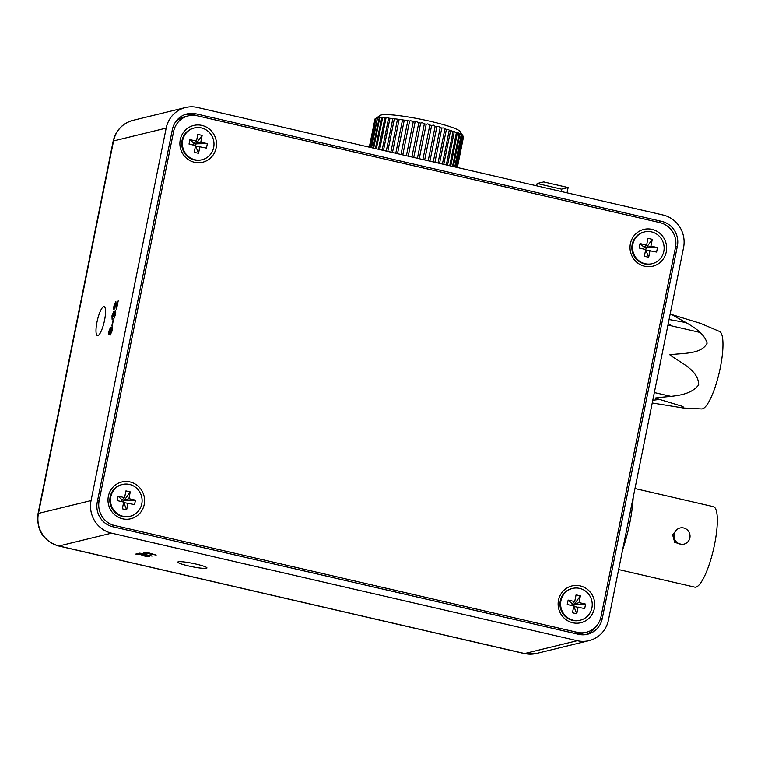 <?xml version="1.0" encoding="UTF-8"?>
<svg xmlns="http://www.w3.org/2000/svg" width="761" height="761" viewBox="0 0 761 761"><rect width="100%" height="100%" fill="white"/><g stroke="black" fill="none" stroke-linecap="round" stroke-linejoin="round"><path stroke-width="1.14" d="M104.561 320.21A14.859 3.51 -77 0 0 104.124 306.645A14.859 3.51 -77 0 0 96.989 322.055A14.859 3.51 -77 0 0 97.437 335.611A14.859 3.51 -77 0 0 104.561 320.21M188.595 565.965A14.859 1.703 -168.6 0 0 206.954 567.982A14.859 1.703 -168.6 0 0 196.167 564.12A14.859 1.703 -168.6 0 0 177.817 562.103A14.859 1.703 -168.6 0 0 188.595 565.965M524.262 653.537A12.024 2.835 -77 0 0 524.614 653.528A27.32 26.369 76.3 0 0 536.448 653.461L524.262 653.537L58.616 545.998C43.158 540.795 36.3 530.017 38.05 513.665L113.161 141.185C115.767 130.369 122.369 123.425 132.956 120.362L185.57 107.529A27.32 26.369 76.3 0 1 197.403 107.463L663.059 215.002A27.32 26.369 76.3 0 1 683.559 247.582L608.458 620.063A27.32 26.369 76.3 0 1 589.062 640.629A27.32 26.369 76.3 0 1 577.218 640.695L111.572 533.166L58.958 545.998L524.614 653.528L577.218 640.695M149.242 555.159L152.067 556.082L142.155 554.331L139.33 553.142L143.924 553.704L140.766 553.485L142.602 554.227L150.697 555.692M152.067 556.072L139.149 553.247M148.395 552.771L156.176 555.073L146.188 553.285L143.458 552.144L148.395 552.771M156.176 555.073L143.277 552.248M144.638 553.685L147.33 553.713M146.407 555.701L149.46 556.71L144.951 556.167L139.082 554.046L135.819 554.075L138.026 553.542L145.37 556.053L148.138 556.31M149.46 556.71L144.951 556.167L139.082 554.046L135.829 554.075M115.425 314.835L113.665 319.087L115.054 314.873L114.892 312.495L113.608 316.129L113.275 313.522L112.095 319.316L111.991 315.748L113.589 311.867L113.903 313.465L115.225 310.84C115.834 310.945 115.9 312.276 115.425 314.835M114.978 312.486L115.054 314.873L113.665 319.087M113.351 313.522L113.246 316.053M110.012 332.757L110.374 335.002L110.012 332.757L108.947 334.878L108.823 331.463L110.421 327.591L110.697 329.342L112.057 326.726C112.657 326.802 112.723 328.105 112.248 330.607L110.24 335.011M110.421 327.591L108.823 331.463L108.842 334.878M112.057 326.726L110.697 329.342M91.063 500.586L166.174 128.095L113.56 140.928L38.45 513.418L91.063 500.586A27.32 26.369 76.3 0 0 111.572 533.166M113.275 320.6L112.314 325.404L112.885 320.695M116.509 307.244L118.212 300.823L116.509 309.261L115.406 303.239L114.388 305.722L114.102 309.689C113.56 309.518 113.522 308.215 113.998 305.789L115.853 301.584L116.509 307.244L118.212 300.823M116.243 309.166L115.472 303.239M585.751 634.607A20.766 20.033 76.3 0 0 595.73 626.845M659.169 222.459A20.766 20.033 76.3 0 0 658.294 222.231L192.638 114.702A20.766 20.033 76.3 0 0 185.399 114.407M578.512 634.313A20.766 20.033 76.3 0 0 587.511 634.265A20.766 20.033 76.3 0 0 602.246 618.626L677.357 246.145A20.766 20.033 76.3 0 0 661.775 221.384L196.119 113.855A20.766 20.033 76.3 0 0 187.12 113.903A20.766 20.033 76.3 0 0 172.376 129.532L97.275 502.013A20.766 20.033 76.3 0 0 112.856 526.774L578.512 634.313M185.57 107.529A27.32 26.369 76.3 0 0 166.174 128.095M110.706 333.347L111.867 330.693L111.715 328.381L110.554 331.064L110.697 333.347L111.857 330.693L111.81 328.381M109.28 333.223L110.174 331.102L110.107 329.247L109.213 331.349L109.28 333.223L110.174 329.247M111.924 325.499L112.894 320.695M112.095 319.316L111.991 315.748L113.589 311.867M113.912 313.465L115.225 310.84M114.102 309.689L114.102 309.689C113.56 309.518 113.522 308.215 114.007 305.789L115.739 301.584M144.904 552.476L149.85 553.523M151.173 553.922L154.825 554.683M143.915 553.704L140.766 553.485M387.777 151.429L394.36 118.773A45.175 5.175 -168.6 0 0 392.847 118.592L389.965 118.297A45.175 5.175 -168.6 0 0 388.595 118.174L388.624 118.06M392.476 152.514L399.154 119.382A45.175 5.175 -168.6 0 0 397.508 119.163L394.36 118.773M397.499 153.674L404.262 120.143A45.175 5.175 -168.6 0 0 402.521 119.877L399.154 119.382M402.778 154.892L409.608 121.018A45.175 5.175 -168.6 0 0 407.801 120.714L404.262 120.143M408.219 156.148L415.097 122.007A45.175 5.175 -168.6 0 0 413.252 121.665L410.588 120.657L409.608 121.018M413.737 157.422L420.662 123.092A45.175 5.175 -168.6 0 0 418.797 122.721L416.343 121.598L415.097 122.007M419.254 158.697L426.198 124.262A45.175 5.175 -168.6 0 0 424.353 123.862L422.136 122.664L420.662 123.092M424.676 159.953L431.63 125.479A45.175 5.175 -168.6 0 0 430.726 125.28A45.175 5.175 -168.6 0 0 429.832 125.07L427.863 123.862L426.198 124.262M429.917 161.161L436.862 126.745A45.175 5.175 -168.6 0 0 435.14 126.326L433.447 125.146L431.63 125.479M434.902 162.312L441.818 128.038A45.175 5.175 -168.6 0 0 440.191 127.601L438.783 126.507L436.862 126.745M439.544 163.387L446.412 129.322A45.175 5.175 -168.6 0 0 444.919 128.894L443.787 127.934L441.818 128.038M443.768 164.357L450.579 130.588A45.175 5.175 -168.6 0 0 449.237 130.169L448.4 129.389L446.412 129.322M447.516 165.223L454.25 131.815A45.175 5.175 -168.6 0 0 453.08 131.415L450.588 130.502M450.731 165.965L457.38 132.985A45.175 5.175 -168.6 0 0 456.4 132.604L454.269 131.548M453.347 166.573L459.891 134.079A45.175 5.175 -168.6 0 0 459.121 133.727L459.111 133.717C457.837 132.281 457.256 132.034 457.38 132.985L457.342 132.557M376.362 117.965L380.376 115.339A40.875 4.68 11.4 0 1 428.424 120.885A40.875 4.68 11.4 0 1 430.479 121.351A40.875 4.68 11.4 0 1 432.505 121.827A40.875 4.68 11.4 0 1 459.977 131.387L462.545 135.22M382.146 150.126L388.595 118.174C388.7 117.27 387.844 117.204 386.027 117.984A45.175 5.175 -168.6 0 0 384.819 117.917C385.133 117.051 384.4 117.023 382.612 117.831A45.175 5.175 -168.6 0 0 381.594 117.812C382.108 116.985 381.499 116.994 379.777 117.831A45.175 5.175 -168.6 0 0 378.959 117.869C379.672 117.08 379.206 117.118 377.561 118.003A45.175 5.175 -168.6 0 0 376.961 118.098C377.865 117.327 377.542 117.403 376.001 118.326A45.175 5.175 -168.6 0 0 375.63 118.469L375.125 118.811A45.175 5.175 -168.6 0 0 374.992 119.001L369.313 147.168M369.827 147.282L375.63 118.469L369.408 147.187M371.026 147.558L377.504 117.575M372.89 147.986L379.33 117.394M375.392 148.566L381.822 117.413M378.493 149.289L384.933 117.632M371.577 147.691L377.561 118.003M373.661 148.167L379.777 117.831M376.372 148.795L382.612 117.831M379.663 149.556L386.027 117.984M383.487 150.44L389.965 118.297M392.847 118.592L386.293 151.087M397.508 119.163L390.859 152.143M402.521 119.877L395.787 153.275M407.801 120.714L400.99 154.483M413.252 121.665L406.384 155.729M418.797 122.721L411.891 156.994M424.353 123.862L417.418 158.269M429.832 125.07L422.878 159.534M435.14 126.326L428.196 160.761M440.191 127.601L433.266 161.931M444.919 128.894L438.032 163.035M449.237 130.169L442.407 164.043M453.08 131.415L446.317 164.947M456.4 132.604L449.713 165.736M459.121 133.727L452.538 166.383M455.335 167.03L461.775 135.078A45.175 5.175 -168.6 0 0 461.223 134.754L454.736 166.887M456.657 167.334L462.983 135.962A45.175 5.175 -168.6 0 0 462.65 135.677L456.286 167.249M457.294 167.487L463.497 136.723A45.175 5.175 -168.6 0 0 463.401 136.485L457.161 167.449M463.459 137.161L457.342 167.496M370.15 147.358L376.001 118.326M461.223 134.754C460.025 133.308 459.587 133.08 459.891 134.079L459.768 133.517M462.65 135.677C461.575 134.231 461.28 134.031 461.775 135.078L461.508 134.412M463.401 136.485L462.983 135.962L463.401 136.485M201.903 125.413A18.93 18.274 76.3 0 0 180.262 139.71A18.93 18.274 76.3 0 0 194.464 162.283A18.93 18.274 76.3 0 0 216.114 147.986A18.93 18.274 76.3 0 0 201.903 125.413M652.034 229.356A18.93 18.274 76.3 0 0 630.393 243.653A18.93 18.274 76.3 0 0 644.605 266.236A18.93 18.274 76.3 0 0 666.246 251.939A18.93 18.274 76.3 0 0 652.034 229.356M580.148 585.884A18.93 18.274 76.3 0 0 558.507 600.182A18.93 18.274 76.3 0 0 572.71 622.755A18.93 18.274 76.3 0 0 594.36 608.458A18.93 18.274 76.3 0 0 580.148 585.884M130.017 481.932A18.93 18.274 76.3 0 0 108.376 496.229A18.93 18.274 76.3 0 0 122.578 518.802A18.93 18.274 76.3 0 0 144.229 504.505A18.93 18.274 76.3 0 0 130.017 481.932M173.603 131.491L99.139 500.776A20.766 20.033 76.3 0 0 114.721 525.537L577.276 632.353A20.766 20.033 76.3 0 0 586.274 632.305A20.766 20.033 76.3 0 0 601.009 616.676L675.473 247.382A20.766 20.033 76.3 0 0 659.892 222.621L197.346 115.805A20.766 20.033 76.3 0 0 188.347 115.853A20.766 20.033 76.3 0 0 173.603 131.491L171.9 131.9M586.274 632.305L582.802 633.152A20.766 20.033 76.3 0 1 573.804 633.2L112.038 526.574M188.347 115.853L184.866 116.699A20.766 20.033 76.3 0 0 175.43 122.15M671.744 325.908L668.263 323.473M669.062 319.525L685.88 322.54M683.54 408.029L701.604 408.942A39.8 9.389 103 0 0 720.306 367.639A39.8 9.389 103 0 0 719.497 331.454L700.615 323.396L671.915 314.607C684.396 322.455 702.926 329.266 707.121 343.154C701.29 354.626 682.807 352.866 669.804 354.807C680.753 363.016 698.493 370.027 698.684 384.895C688.886 397.328 669.613 395.758 655.088 398.07L682.998 406.526L683.54 408.029L652.234 402.978M652.776 400.276L659.749 399.382M670.127 314.198L671.915 314.607M618.636 569.57L694.755 587.15A41.313 9.741 -77 0 0 714.569 544.334A41.313 9.741 -77 0 0 713.342 506.655L634.978 488.552M683.977 544.134L682.217 544.562L674.712 542.384L672.562 534.631L678.279 528.419L680.039 527.991A8.304 8.019 -103.7 0 1 689.875 537.875A8.304 8.019 -103.7 0 1 683.977 544.134A8.304 8.019 -103.7 0 1 674.151 534.251A8.304 8.019 -103.7 0 1 680.039 527.991M633.171 497.494A53.546 12.633 103 0 1 629.737 523.264A53.546 12.633 103 0 1 622.603 549.927M537.142 183.506L543.706 181.908L568.134 187.539L561.561 189.147L537.142 183.506L536.676 185.817M561.561 189.147L561.095 191.449M567.059 192.828L568.134 187.539M194.312 127.962L193.655 128.124A16.352 15.781 76.3 0 0 181.717 144.095A16.352 15.781 76.3 0 0 194.321 159.934A16.352 15.781 76.3 0 0 201.399 159.896L202.065 159.734A16.352 15.781 76.3 0 0 213.993 143.762A16.352 15.781 76.3 0 0 201.399 127.924A16.352 15.781 76.3 0 0 194.312 127.962A16.352 15.781 76.3 0 0 182.383 143.934A16.352 15.781 76.3 0 0 194.978 159.772A16.352 15.781 76.3 0 0 202.065 159.734M193.589 145.113L193.95 143.315L196.11 143.81L195.491 145.988M207.353 143.639L206.459 148.081L195.663 146.026L198.535 153.313L194.217 152.314L195.577 145.57L189.023 144.057L189.917 139.615L193.95 143.315L196.471 141.127L197.831 134.383L202.15 135.382L196.11 143.81L200.79 142.126L207.353 143.639L196.11 143.81M199.896 146.569L198.535 153.313M189.917 139.615L196.471 141.127M202.15 135.382L200.79 142.126M572.557 588.434L571.901 588.595A16.352 15.781 76.3 0 0 559.963 604.557A16.352 15.781 76.3 0 0 572.567 620.396A16.352 15.781 76.3 0 0 579.644 620.358L580.301 620.205A16.352 15.781 76.3 0 0 592.239 604.234A16.352 15.781 76.3 0 0 579.644 588.396A16.352 15.781 76.3 0 0 572.557 588.434A16.352 15.781 76.3 0 0 560.619 604.405A16.352 15.781 76.3 0 0 573.223 620.234A16.352 15.781 76.3 0 0 580.301 620.205M571.834 605.575L572.196 603.777L574.355 604.282L573.737 606.46M585.599 604.11L584.705 608.553L573.908 606.498L576.781 613.785L572.462 612.786L573.823 606.041L567.268 604.519L568.163 600.087L572.196 603.777L574.717 601.599L576.077 594.855L580.396 595.853L574.355 604.282L579.035 602.598L585.599 604.11L574.355 604.282M578.141 607.04L576.781 613.785M568.163 600.087L574.717 601.599M580.396 595.853L579.035 602.598M644.443 231.915L643.787 232.076A16.352 15.781 76.3 0 0 631.858 248.038A16.352 15.781 76.3 0 0 644.453 263.877A16.352 15.781 76.3 0 0 651.53 263.839L652.196 263.677A16.352 15.781 76.3 0 0 664.125 247.715A16.352 15.781 76.3 0 0 651.53 231.877A16.352 15.781 76.3 0 0 644.443 231.915A16.352 15.781 76.3 0 0 632.515 247.877A16.352 15.781 76.3 0 0 645.109 263.715A16.352 15.781 76.3 0 0 652.196 263.677M643.72 249.056L644.091 247.258L646.241 247.763L645.623 249.941M657.485 247.591L656.591 252.034L645.794 249.979L648.667 257.256L644.348 256.267L645.708 249.522L639.154 248L640.049 243.558L644.091 247.258L646.603 245.08L647.963 238.326L652.282 239.325L646.241 247.763L650.921 246.069L657.485 247.591L646.241 247.763M650.027 250.512L648.667 257.256M640.049 243.558L646.603 245.08M652.282 239.325L650.921 246.069M122.426 484.481L121.77 484.643A16.352 15.781 76.3 0 0 109.831 500.614A16.352 15.781 76.3 0 0 122.426 516.453A16.352 15.781 76.3 0 0 129.513 516.415L130.169 516.253A16.352 15.781 76.3 0 0 142.107 500.281A16.352 15.781 76.3 0 0 129.513 484.443A16.352 15.781 76.3 0 0 122.426 484.481A16.352 15.781 76.3 0 0 110.488 500.453A16.352 15.781 76.3 0 0 123.092 516.291A16.352 15.781 76.3 0 0 130.169 516.253M121.703 501.632L122.064 499.834L124.224 500.329L123.605 502.507M135.468 500.158L134.573 504.6L123.777 502.555L126.649 509.832L122.331 508.833L123.691 502.089L117.137 500.576L118.031 496.134L122.064 499.834L124.585 497.646L125.946 490.902L130.264 491.901L124.224 500.329L128.904 498.645L135.468 500.158L124.224 500.329M128.01 503.088L126.649 509.832M118.031 496.134L124.585 497.646M130.264 491.901L128.904 498.645M38.05 513.665A12.024 1.379 11.4 0 1 38.45 513.418A27.32 26.369 76.3 0 0 58.958 545.998A12.024 2.835 -77 0 1 58.616 545.998M132.956 120.362A27.32 26.369 76.3 0 0 113.56 140.928A12.024 1.379 11.4 0 0 113.161 141.185M600.372 619.083L602.246 618.626M192.638 114.702L196.119 113.855M658.294 222.231L661.775 221.384M675.625 246.564L677.357 246.145M97.437 501.195L99.139 500.776M573.804 633.2L577.276 632.353M114.721 525.537L111.344 526.365M536.448 653.461L589.062 640.629M654.336 392.543L670.898 396.367M667.949 325.033L700.063 332.452"/></g></svg>

